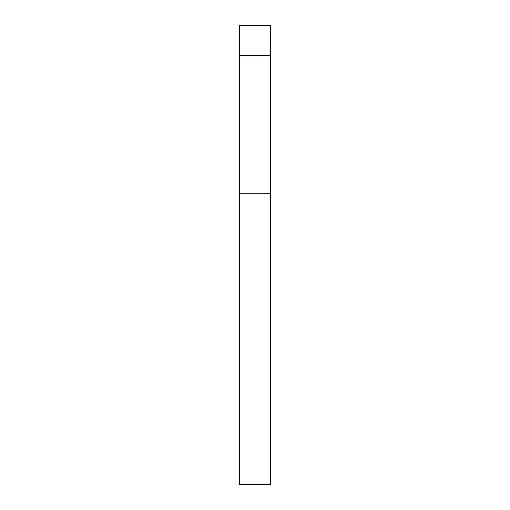 <?xml version="1.0" encoding="UTF-8"?>
<svg xmlns="http://www.w3.org/2000/svg" width="510" height="510" viewBox="0 0 510 510"><rect width="100%" height="100%" fill="white"/><g stroke="black" fill="none" stroke-linecap="round" stroke-linejoin="round"><path stroke-width="0.76" d="M270.3 55.335L270.3 25.5L239.7 25.5L239.7 55.335L270.3 55.335L270.3 484.5L239.7 484.5L239.7 55.335M239.7 193.8L270.3 193.8"/></g></svg>
